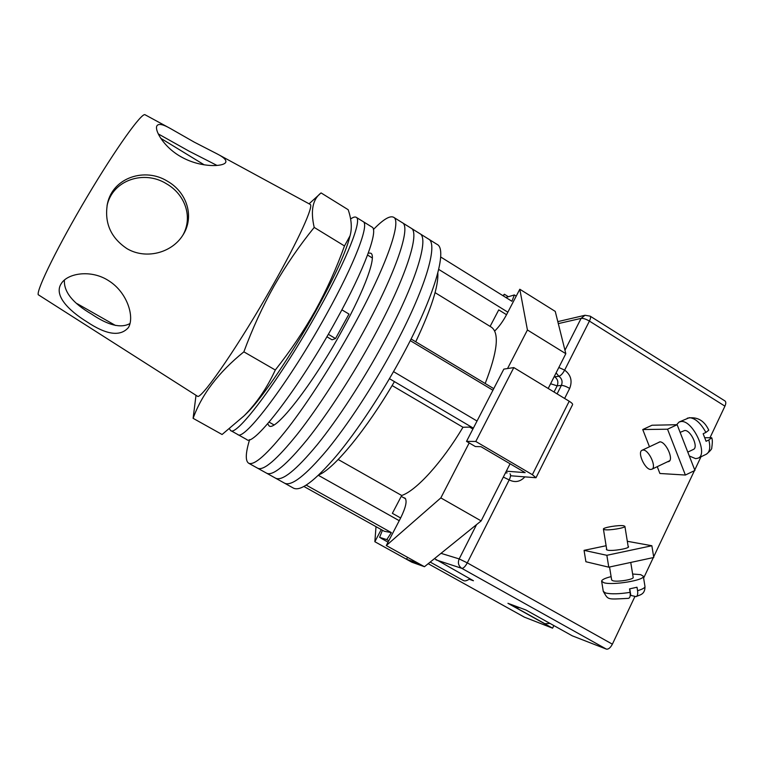 <?xml version="1.0" encoding="UTF-8"?>
<svg xmlns="http://www.w3.org/2000/svg" width="764" height="764" viewBox="0 0 764 764"><rect width="100%" height="100%" fill="white"/><g stroke="black" fill="none" stroke-linecap="round" stroke-linejoin="round"><path stroke-width="1.15" d="M249.608 439.606C245.559 452.976 245.225 460.845 248.615 463.194L284.58 483.182C291.39 486.553 305.476 475.6 326.82 450.311C347.601 425.042 372.937 386.46 393.183 348.871C425.328 289.489 438.67 243.525 428.47 239.017L437.113 244.404C447.742 249.188 434.907 295.362 402.924 354.687C382.783 392.238 357.409 430.686 336.466 455.783C314.93 480.89 300.605 491.682 293.491 488.139L284.58 483.182C291.39 486.553 305.476 475.6 326.82 450.311C347.601 425.042 372.937 386.46 393.183 348.871C425.328 289.489 438.67 243.525 428.47 239.017L419.789 233.603C429.559 237.833 415.712 283.597 383.404 343.046C415.712 283.597 429.559 237.833 419.789 233.603L411.07 228.159C420.41 232.122 406.056 277.676 373.586 337.182C406.056 277.676 420.41 232.122 411.07 228.159L402.332 222.706C411.233 226.392 396.373 271.736 363.721 331.309C396.373 271.736 411.233 226.392 402.332 222.706L393.555 217.234C389.86 215.41 383.136 219.507 373.405 229.534M275.642 478.207C282.145 481.416 295.983 470.29 317.146 444.82C337.745 419.388 363.053 380.663 383.404 343.046C363.053 380.663 337.745 419.388 317.146 444.82C295.983 470.29 282.145 481.416 275.642 478.207M266.665 473.222C272.863 476.258 286.452 464.951 307.424 439.31C327.861 413.696 353.121 374.847 373.586 337.182C353.121 374.847 327.861 413.696 307.424 439.31C286.452 464.951 272.863 476.258 266.665 473.222M257.659 468.217C263.542 471.082 276.883 459.603 297.664 433.771C317.929 407.995 343.151 369.002 363.721 331.309C343.151 369.002 317.929 407.995 297.664 433.771C276.883 459.603 263.542 471.082 257.659 468.217M267.687 423.753L269.052 425.834C275.05 432.357 312.906 384.139 342.511 329.742C365.421 288.248 376.824 255.72 370.779 253.209L368.296 253.027M248.615 463.194C254.192 465.887 267.276 454.227 287.866 428.212C307.959 402.256 333.142 363.139 353.818 325.397C386.641 265.767 402.017 220.643 393.555 217.234M505.825 297.483L514.353 294.942L511.937 301.274L440.675 256.981M477.032 421.031L393.536 371.638M492.923 390.242L410.249 340.62M306.249 485.13L391.359 532.604L384.254 531.247L303.938 486.487M506.542 314.711L498.739 309.888L490.106 326.4M435.069 292.641L491.491 327.25C499.58 333.152 497.469 351.898 485.178 383.499M473.078 428.69L470.328 427.076L462.984 427.257C441.869 462.678 416.093 490.727 401.702 495.492L392.371 513.332L400.651 517.982M437.81 273.063C438.632 285.956 431.278 308.866 415.74 341.794L411.07 338.987M514.353 294.942L516.225 296.117M507.859 312.189L438.717 269.406M493.754 388.647L415.74 341.794M473.355 428.155L394.434 381.618C366.558 429.502 333.916 468.829 318.894 474.855M394.434 381.618L389.459 378.686M391.359 532.604L386.785 539.613L388.8 540.74M399.238 520.695L318.397 475.332M386.785 539.613L379.593 537.35L382.458 530.254M338.194 459.498L401.702 495.492M392.113 385.543L462.984 427.257M229.467 428.871L230.575 430.485L237.68 434.468C243.649 441.984 289.289 381.943 326.448 314.329C355.002 262.997 369.614 224.033 363.129 221.589L371.963 227.051C378.839 229.744 364.676 268.899 336.265 320.173C299.326 387.73 253.247 447.341 246.743 439.548L237.68 434.468C243.649 441.984 289.289 381.943 326.448 314.329C355.002 262.997 369.614 224.033 363.129 221.589L356.205 217.301C355.021 216.604 353.14 217.186 350.561 219.029M230.575 430.485C236.133 437.772 281.419 377.406 318.75 309.745C347.41 258.375 362.384 219.554 356.205 217.301M328.31 334.288L335.52 338.557L332.044 339.808L326.877 336.762M335.52 338.557L348.986 314.071L341.88 309.831M469.831 578.74C467.1 580.755 464.942 581.347 463.356 580.516L430.199 562.075M376.012 526.654L374.857 541.724L381.226 529.557M403.869 497.822L404.91 498.052C407.336 500.544 405.923 507.181 400.661 517.954L386.288 545.544L419.044 563.708L406.543 559.277L411.786 562.18L424.469 566.716L481.139 520.905L506.312 471.187L525.174 472.629L480.938 446.673L475.37 446.548L466.527 441.372L503.829 369.117L513.809 367.579L569.199 401.234C571.634 402.762 572.771 403.879 572.608 404.595L536.003 477.729L532.365 474.683L569.199 401.234M469.182 442.929L440.838 497.899L386.288 545.544M494.69 331.022C498.987 326.877 502.951 321.415 506.58 314.625L519.806 289.241L527.427 329.981L507.544 368.544M502.96 295.697L504.374 294.236L503.447 296.002M527.427 329.981L565.818 353.694L555.256 311.406L519.806 289.241M565.818 353.694L548.199 388.475M419.044 563.708L424.469 566.716M440.838 497.899L481.139 520.905M510.075 463.767L506.312 471.187M374.857 541.724L406.543 559.277L407.546 557.328M504.374 294.236L508.089 296.556M510.562 475.762L536.003 477.729M513.809 367.579L475.791 441.468L532.365 474.683M475.791 441.468L466.527 441.372M519.453 607.6L515.757 607.514L514.105 605.604M550.004 623.424L544.885 623.73L515.757 607.514M606.635 549.001L606.368 549.497L607.59 550.166C612.25 551.341 629.383 548.523 628.552 546.709L628.132 546.289M651.864 545.744L606.855 555.304L608.774 567.174L653.764 557.481L651.864 545.744L627.32 541.284M606.11 545.735L584.059 550.357L585.902 561.741L608.774 567.174M606.855 555.304L584.059 550.357M629.746 588.853L630.816 595.414L636.135 596.627C637.52 595.987 637.997 594 637.568 590.687C642.543 589.225 645.017 587.822 644.978 586.475C645.141 594.946 639.382 594.812 636.135 596.627M609.548 567.012L611.658 579.991L612.871 580.764C617.427 582.197 634.024 579.446 633.184 577.403L630.749 562.438M623.625 525.756C618.945 524.858 602.72 527.552 603.417 529.108L604.591 529.672C609.07 530.627 625.659 527.895 624.895 526.339L623.625 525.756M632.63 574.012L640.7 574.662L643.317 576.237C645.017 580.191 612.566 585.549 603.913 582.731L601.64 581.242C601.717 579.733 604.878 578.195 611.114 576.629M637.568 590.687L637.004 587.229L629.536 588.891L630.099 592.358C630.539 595.882 630.004 597.878 628.495 598.346C606.234 599.501 608.545 600.036 603.293 591.412L605.566 592.988C611.19 594.258 619.365 594.048 630.099 592.358M657.699 442.91L659.743 441.859C665.778 441.344 674.125 459.575 668.758 461.561L667.449 461.8M685.384 475.036L667.535 429.206L677.143 424.717L694.925 470.433L685.384 475.036L659.905 473.489L657.241 466.661M649.476 446.778L642.744 429.54L652.017 425.233L677.143 424.717M667.535 429.206L642.744 429.54M680.122 432.376L684.697 430.495C690.761 429.884 698.812 447.398 693.397 449.433L687.791 452.107M643.116 450.044C648.827 449.624 656.925 467.377 651.864 469.23L650.699 469.449C644.902 469.593 637.052 452.126 642.056 450.263L643.116 450.044M689.309 455.984L695.651 458.658L698.143 458.152C708.677 454.227 692.852 420.085 681.211 421.508L679.129 421.995L676.617 424.727M679.129 421.995L689.414 417.669C695.211 418.156 700.712 423.075 705.917 432.434L703.147 433.742L706.079 441.286L708.839 439.968C710.606 447.398 709.775 452.145 706.337 454.217L698.143 458.152M704.914 437.715L711.714 437.753L708.839 439.968M705.917 432.434L708.772 430.18C704.246 420.41 697.093 416.409 687.313 418.175M634.894 596.55L612.375 644.176C610.426 647.824 608.411 649.467 606.358 649.104L572.226 635.81L525.957 610.016L507.926 603.302L552.592 628.17L524.467 617.178M469.125 579.246L473.441 580.755L434.496 558.608M724.931 406.152L589.416 321.081C590.668 318.473 590.906 316.821 590.133 316.143L724.988 400.957C726.077 401.835 726.058 403.564 724.931 406.152L710.176 437.352M700.989 456.786L694.753 469.975M694.419 470.672L653.669 556.851M653.325 557.567L643.613 578.109M552.592 628.17L553.852 625.573M158.272 133.92L188.994 151.129L217.024 165.444M182.415 157.546C201.419 167.822 223.298 166.743 225.657 162.465C226.755 160.23 223.976 157.403 217.31 153.984L194.19 142.104L170.21 128.409C163.114 124.341 158.721 123.424 157.031 125.659C154.003 129.842 163.983 147.891 182.415 157.546M107.476 203.501C104.114 222.706 110.665 237.785 127.11 248.73C145.762 259.655 171.298 253.094 182.539 235.684C194.954 217.224 187.17 192.385 167.469 181.24C145.141 167.182 113.005 177.391 107.476 203.501L107.046 205.688C112.594 179.731 144.329 169.828 166.437 183.752C185.098 194.428 193.149 216.986 182.873 235.169M129.995 323.525C121.037 328.53 108.259 325.407 91.642 314.138C72.771 303.146 63.689 291.791 64.405 280.073M86.867 321.797C106.502 334.947 120.359 336.848 128.438 327.517C134.731 316.964 127.378 292.421 108.755 280.77C91.193 269.186 67.461 273.168 61.254 283.645C53.556 295.124 68.388 310.356 86.867 321.797M349.377 238.253L348.613 241.023C343.838 256.628 332.846 280.054 315.647 311.292C291.905 354.152 262.205 397.929 247.651 412.35L245.597 414.365M315.456 310.346C303.833 330.993 290.444 350.877 275.298 370.005C267.104 387.797 256.733 403.048 244.174 415.75L222.076 434.506L193.111 418.328C201.744 394.377 218.657 372.221 243.869 351.841C252.397 328.692 262.501 306.679 274.19 285.803C286.061 265.127 299.402 245.674 314.205 227.424C310.365 210.721 312.657 199.223 321.081 192.92L348.164 209.699C351.545 219.497 352.175 228.197 350.055 235.799L344.488 245.951C336.504 268.164 326.83 289.632 315.456 310.346M217.31 153.984L310.098 204.36C314.205 205.21 298.819 239.514 272.576 285.688C240.545 342.473 203.491 396.64 197.857 396.478L38.2 294.694C36.634 289.308 58.503 244.91 87.354 196.424C116.185 147.91 142.047 111.993 145.103 114.781L170.21 128.409M195.947 395.809L193.111 418.328M243.869 351.841L275.298 370.005M314.205 227.424L344.488 245.951M606.358 649.104L461.771 568.33L435.977 559.869M524.581 617.255L428.203 563.698L524.696 617.312M441 553.346L459.183 558.914L476.574 524.591M564.959 350.237L581.108 318.378L558.312 323.611M557.816 321.625L585.023 315.265L581.108 318.378C583.209 318.177 585.978 319.075 589.416 321.081L564.653 370.11C570.899 374.857 572.57 380.959 569.667 388.427L564.625 398.464M524.782 476.975C520.227 481.817 515.031 482.8 509.187 479.916L467.291 562.867L612.375 644.176M557.099 393.88L561.368 385.4L557.157 385.839L554.034 392.018M505.424 472.954L507.134 472.859M554.263 376.518L554.683 376.795L554.015 377.005M550.596 383.748L557.157 385.839C558.599 382.153 557.768 379.135 554.683 376.795L558.876 376.28L556.106 372.88M569.667 388.427C566.191 386.431 563.421 385.419 561.368 385.4C562.82 381.685 561.989 378.638 558.876 376.28C560.766 375.716 562.696 373.663 564.653 370.11L558.828 367.494M461.771 568.33C463.395 568.426 465.228 566.601 467.291 562.867L459.183 558.914C457.617 562.867 458.486 566.009 461.771 568.33M503.333 477.08L509.187 479.916C510.705 476.698 510.982 474.654 510.027 473.776M269.09 422.12L273.961 424.879M367.551 255.042L372.326 257.974M405.646 498.835L401.253 496.352M472.897 429.034L469.612 427.095M380.816 538.133L388.055 542.163M606.788 549.918L603.417 529.108M601.64 581.242L603.293 591.412M643.317 576.237L644.978 586.475M628.275 547.205L624.895 526.339M669.675 460.74L651.864 469.23M659.924 441.869L642.056 450.263M711.714 437.753C712.506 439.443 712.525 442.738 711.771 447.637C712.182 448.697 710.367 450.894 706.337 454.217M590.133 316.143L585.023 315.265M115.46 325.445L77.183 303.69M204.236 164.852L160.755 138.303M247.651 412.35L244.174 415.75M309.086 203.807L319.906 193.989M348.613 241.023L350.055 235.799"/></g></svg>
